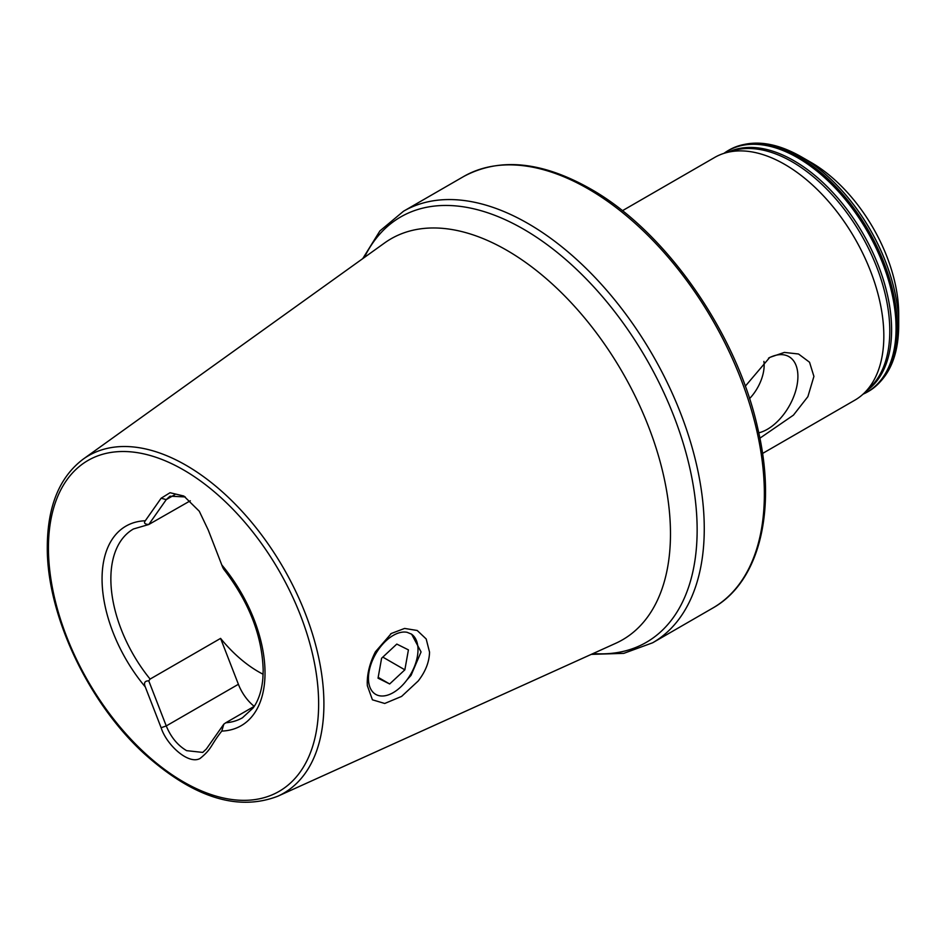 <?xml version="1.0" encoding="UTF-8"?>
<svg xmlns="http://www.w3.org/2000/svg" width="946" height="946" viewBox="0 0 946 946"><rect width="100%" height="100%" fill="white"/><g stroke="black" fill="none" stroke-linecap="round" stroke-linejoin="round"><path stroke-width="1.42" d="M375.396 651.829L391.325 633.465L404.592 628.44L417.198 630.474L426.185 638.964L429.543 652.161C429.259 662.023 425.487 671.636 418.203 680.99L401.589 696.422L384.726 703.469L372.428 699.815L367.332 685.673L367.237 682.764C367.32 672.76 370.04 662.448 375.396 651.829M407.123 679.689L411.037 675.397L421.065 651.936L411.64 634.198L407.087 632.306A35.037 20.233 -60 0 0 369.082 671.53A35.037 20.233 -60 0 0 393.229 692.638A35.037 20.233 -60 0 0 417.363 656.512A35.037 20.233 -60 0 0 418.002 649.725A35.037 20.233 -60 0 0 411.132 633.915M263.118 674.25A109.003 62.933 60 0 1 220.584 638.396L150.107 679.074L148.77 680.848L166.26 725.937C170.895 737.147 177.682 745.389 186.61 750.651L202.728 752.413L206.311 749.055L223.812 724.163L225.775 722.768A109.003 62.933 -120 0 0 242.448 717.778L253.209 707.868C258.53 700.478 261.758 690.639 262.87 678.341L263.189 670.43C262.231 635.842 249.07 602.094 223.705 569.173M758.763 432.83A43.173 24.927 120 0 0 797.904 376.402A43.173 24.927 120 0 0 784.471 354.963A43.173 24.927 120 0 0 768.542 358.132M749.528 398.644A33.086 19.109 120 0 0 764.155 365.156A33.086 19.109 120 0 0 763.907 361.407M745.282 386.216L769.748 357.411L784.352 352.42L798.507 353.993L809.54 362.235L813.915 376.402L807.884 396.646L793.422 415.152L759.875 438.199M811.16 162.487L811.16 162.487A123.796 71.47 60 0 1 898.7 314.107L898.7 325.708A137.998 79.677 60 0 0 801.12 156.693L811.16 162.487L801.12 156.693C773.828 141.214 749.823 138.991 729.106 150.024A139.369 80.469 60 0 1 798.779 156.918A139.369 80.469 60 0 1 889.831 279.732A139.369 80.469 60 0 1 868.463 391.408A139.369 80.469 60 0 1 868.227 391.549M622.385 210.733L714.668 157.45A140.15 80.918 60 0 1 725.097 153.004A140.15 80.918 60 0 1 784.731 164.391A140.15 80.918 60 0 1 873.418 278.964A140.15 80.918 60 0 1 863.887 393.382A140.15 80.918 60 0 1 854.806 400.193L762.535 453.477M148.77 680.848C144.75 680.836 143.591 682.858 145.294 686.926L161.127 727.734C166.366 744.549 188.219 764.983 199.984 758.526C212.235 748.688 210.355 745.483 221.778 731.081L223.812 724.163M254.261 706.319L225.775 722.768M190.323 500.777L148.77 524.51L166.26 499.618L169.961 496.201L185.25 496.922M223.812 567.825C224.036 570.024 223.362 569.054 221.778 564.928L208.286 530.127L199.275 511.218L183.82 496.023L170.044 492.724L161.127 498.235L145.294 520.761C143.591 522.996 144.75 524.25 148.77 524.51L133.445 528.98A109.003 62.933 -120 0 0 110.859 578.881A109.003 62.933 -120 0 0 150.107 679.074M220.584 638.396L238.392 684.289A32.696 18.885 -120 0 0 254.226 706.343M381.605 658.227L396.8 644.084L408.424 649.878L404.853 669.827L389.657 683.97L378.033 678.176L381.605 658.227M378.175 677.348L389.657 683.97M382.811 657.103L404.853 669.827M728.562 151.987A138.116 79.736 60 0 1 793.942 160.737A138.116 79.736 60 0 1 883.174 279.176A138.116 79.736 60 0 1 866.489 390.887M591.226 654.384L623.792 653.355L652.669 642.772A249.153 143.851 -120 0 0 704.262 528.708A249.153 143.851 -120 0 0 528.093 223.563A249.153 143.851 -120 0 0 403.516 211.23L379.902 230.942L362.744 258.625M593.024 653.568A245.605 141.794 -120 0 0 697.143 529.926A245.605 141.794 -120 0 0 559.003 253.883A245.605 141.794 -120 0 0 364.34 257.478M277.817 796.213L615.74 643.292A231.51 133.67 -120 0 0 670.478 533.816A231.51 133.67 -120 0 0 565.081 296.335A231.51 133.67 -120 0 0 384.608 242.945L83.201 459.129C59.574 476.997 47.607 506.063 47.3 546.339C46.425 614.321 88.215 703.091 145.081 754.435C193.646 797.632 237.895 811.562 277.817 796.213A194.935 112.55 -120 0 0 323.91 704.049A194.935 112.55 -120 0 0 235.164 504.076A194.935 112.55 -120 0 0 83.201 459.129M318.636 703.919A191.057 110.304 -120 0 0 183.536 469.925A191.057 110.304 -120 0 0 48.435 547.923A191.057 110.304 -120 0 0 183.536 781.928A191.057 110.304 -120 0 0 318.636 703.919M588.187 188.869A249.153 143.851 60 0 1 750.958 408.424A249.153 143.851 60 0 1 712.764 608.065C759.603 581.885 776.985 510.19 757.947 429.165C737.182 333.607 665.688 231.001 590.138 188.68C541.597 161.317 499.417 157.273 463.611 176.535A249.153 143.851 60 0 1 588.187 188.869M725.097 153.004L733.387 150.58A138.081 79.724 60 0 1 792.145 161.801A138.081 79.724 60 0 1 879.52 274.683A138.081 79.724 60 0 1 870.131 387.422L863.887 393.382M724.068 153.323A139.263 80.398 60 0 1 797.596 157.698A139.263 80.398 60 0 1 889.618 284.072A139.263 80.398 60 0 1 863.095 394.115M724.009 153.335A139.369 80.469 60 0 1 728.633 150.296A139.369 80.469 60 0 1 798.306 157.19A139.369 80.469 60 0 1 889.358 280.004A139.369 80.469 60 0 1 867.99 391.679A139.369 80.469 60 0 1 863.048 394.163M221.778 731.081A115.235 66.527 -120 0 0 265.022 672.973A115.235 66.527 -120 0 0 221.778 564.928M145.294 520.761A115.235 66.527 -120 0 0 102.062 578.881A115.235 66.527 -120 0 0 145.294 686.926M728.869 150.154A139.369 80.469 60 0 1 729.106 150.024L723.95 153.358M238.392 684.289L166.26 725.937L161.127 727.734M174.821 494.675L166.26 499.618L161.127 498.235M391.337 633.477L390.544 633.997M652.669 642.772L712.764 608.065M863 394.21L868.463 391.408C888.377 378.979 898.452 357.08 898.7 325.708M403.516 211.23L463.611 176.535"/></g></svg>
